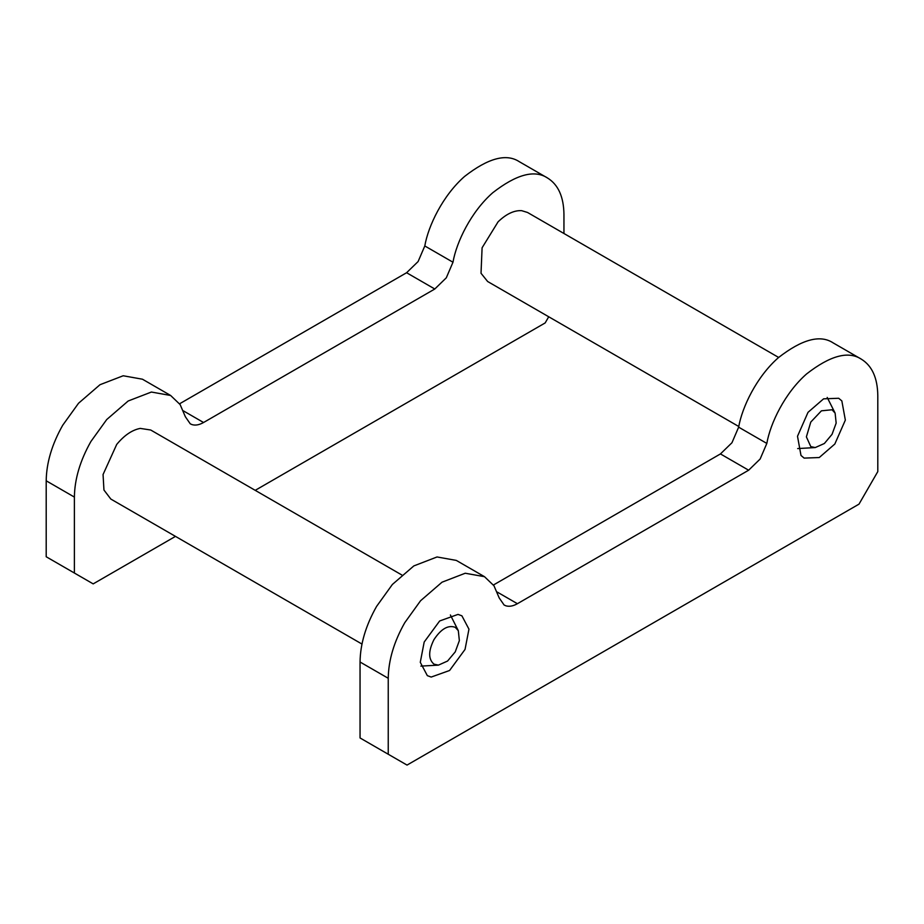 <?xml version="1.0" encoding="UTF-8"?>
<svg xmlns="http://www.w3.org/2000/svg" width="924" height="924" viewBox="0 0 924 924"><rect width="100%" height="100%" fill="white"/><g stroke="black" fill="none" stroke-linecap="round" stroke-linejoin="round"><path stroke-width="1.39" d="M175.479 536.382L93.185 583.887L74.394 573.03L74.394 497.089C74.636 479.082 80.145 460.556 90.898 441.51L106.734 419.531L128.182 400.993L151.386 392.042L170.64 395.484L180.134 404.585L185.354 416.736L190.263 423.827L192.042 424.613C195.449 425.629 199.284 424.924 203.557 422.511L183.437 410.891M170.64 395.484L142.446 379.21L123.192 375.768L99.988 384.719L78.54 403.245L62.716 425.236C51.952 444.282 46.443 462.808 46.2 480.803L46.2 556.756L74.394 573.03M406.595 272.73L434.788 289.004L446.292 277.824L452.979 262.231C456.456 242.157 470.997 211.792 492.735 192.746C516.297 174.393 534.522 169.462 547.435 177.939L519.253 161.665C506.34 153.188 488.103 158.12 464.541 176.472C442.804 195.518 428.262 225.883 424.797 245.957L418.11 261.55L406.595 272.73L179.591 403.788M519.253 161.665L547.435 177.939C558.2 184.557 563.709 196.72 563.952 214.437L563.952 233.506M548.717 316.77L545.16 322.938L255.209 490.344M434.788 289.004L203.557 422.511M778.643 357.449L527.512 212.462L521.633 210.66C514.091 210.245 506.248 213.952 498.082 221.818L482.097 247.771L481.023 273.273L487.641 281.508L738.773 426.507M810.787 422.049L821.424 410.822L832.05 409.771L835.123 413.132L836.162 423.1L832.05 434.326L824.381 443.497L815.234 447.574L810.787 446.604L806.386 436.867L810.787 422.049M431.208 677.061L427.338 675.652L420.281 662.3L424.185 642.041L439.651 620.974L458.015 614.402L461.896 615.811L468.953 629.163L465.038 649.422L449.584 670.489L431.208 677.061M834.822 444.028L819.241 457.542L804.146 458.108L800.993 455.451L797.504 436.267L808.015 412.335L823.596 398.833L838.692 398.267L841.845 400.912L845.345 420.108L834.822 444.028M388.242 754.238L360.048 737.953L360.048 662.011C360.291 644.005 365.8 625.479 376.565 606.433L392.388 584.453L413.837 565.915L437.04 556.964L456.294 560.406L484.488 576.68L465.234 573.238L442.03 582.189L420.582 600.727L404.747 622.718C393.994 641.753 388.484 660.279 388.242 678.285L388.242 754.238L407.034 765.084L859.008 504.134L877.8 471.587L877.8 395.634C877.557 377.916 872.048 365.754 861.284 359.136L861.284 359.136C848.371 350.658 830.133 355.59 806.583 373.943C784.846 392.989 770.304 423.354 766.828 443.428L760.14 459.02L748.636 470.212L517.405 603.707C513.132 606.121 509.297 606.825 505.89 605.809L504.111 605.024L499.203 597.944L493.982 585.781L484.488 576.68M833.101 342.862L861.284 359.136L833.101 342.862C820.189 334.384 801.951 339.316 778.389 357.669C756.652 376.715 742.111 407.08 738.646 427.154L766.828 443.428M748.636 470.212L720.443 453.927L731.958 442.746L738.646 427.154M720.443 453.927L493.439 584.996M361.965 644.051L110.834 499.064L103.95 490.032L103.061 474.52L116.701 444.444C124.243 435.32 132.097 429.972 140.252 428.401L150.704 430.007L401.836 574.994M433.98 664.148L438.426 665.13L447.574 661.041L455.243 651.87L459.355 640.644L458.316 630.676L455.243 627.315C448.163 624.786 441.071 628.874 433.98 639.593C428.251 651.085 428.251 659.274 433.98 664.148M452.979 262.231L424.797 245.957M46.2 480.803L74.394 497.089M388.242 678.285L360.048 662.011M497.285 592.099L517.405 603.707M827.199 397.436L835.123 413.132M815.234 447.574L797.678 448.567M450.392 614.98L458.316 630.676M420.882 666.112L438.426 665.13"/></g></svg>
